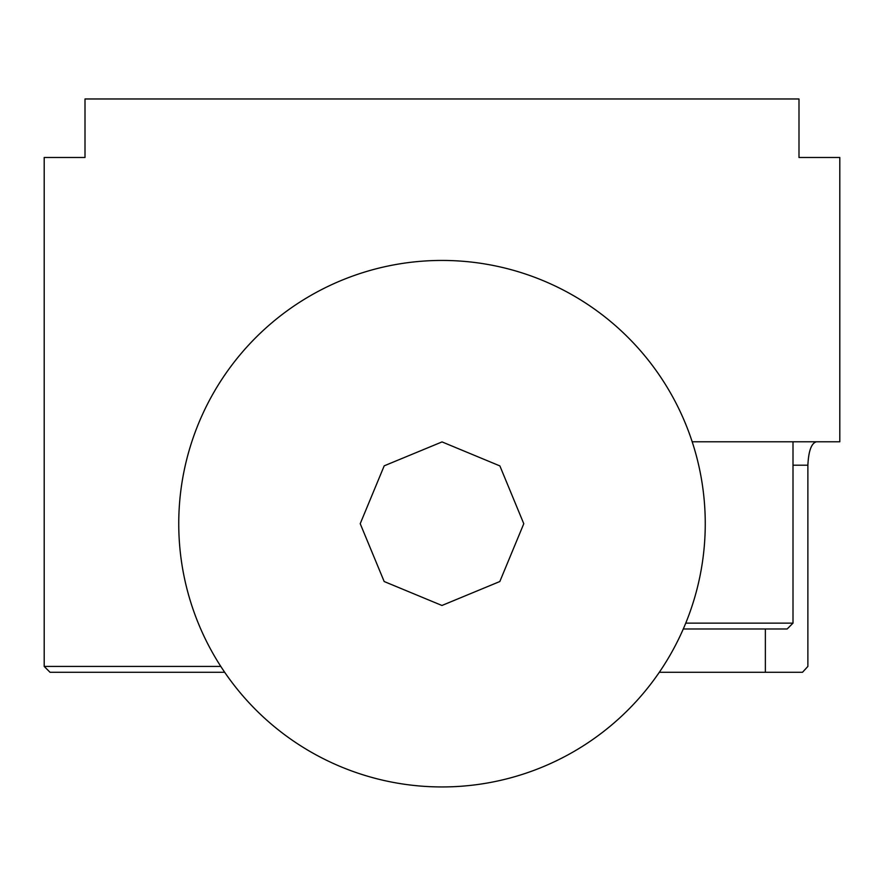 <?xml version="1.0" encoding="UTF-8"?>
<svg xmlns="http://www.w3.org/2000/svg" width="884" height="884" viewBox="0 0 884 884"><rect width="100%" height="100%" fill="white"/><g stroke="black" fill="none" stroke-linecap="round" stroke-linejoin="round"><path stroke-width="1.33" d="M360.219 523.693L384.175 581.528L441.945 605.474L499.825 581.528L523.781 523.726L499.88 465.912L442.044 441.912L384.208 465.824L360.219 523.693M816.429 441.79C811.413 443.16 808.562 450.951 807.877 465.194L807.877 666.426L802.495 672.282L765.367 672.282L765.367 628.988M692.183 441.79L839.8 441.79L839.8 157.485L798.992 157.485L798.992 98.975L85.008 98.975L85.008 157.485L44.2 157.485L44.2 666.426L220.812 666.426M683.277 628.988L787.147 628.988L793.003 623.143L685.741 623.143M765.367 672.282L659.309 672.282M44.2 666.426L50.045 672.282L224.691 672.282M793.003 465.194L807.877 465.194M793.003 441.79L793.003 623.143M705.255 523.693A263.255 263.255 0 0 0 310.372 295.709A263.255 263.255 0 0 0 310.372 751.676A263.255 263.255 0 0 0 705.255 523.693"/></g></svg>
